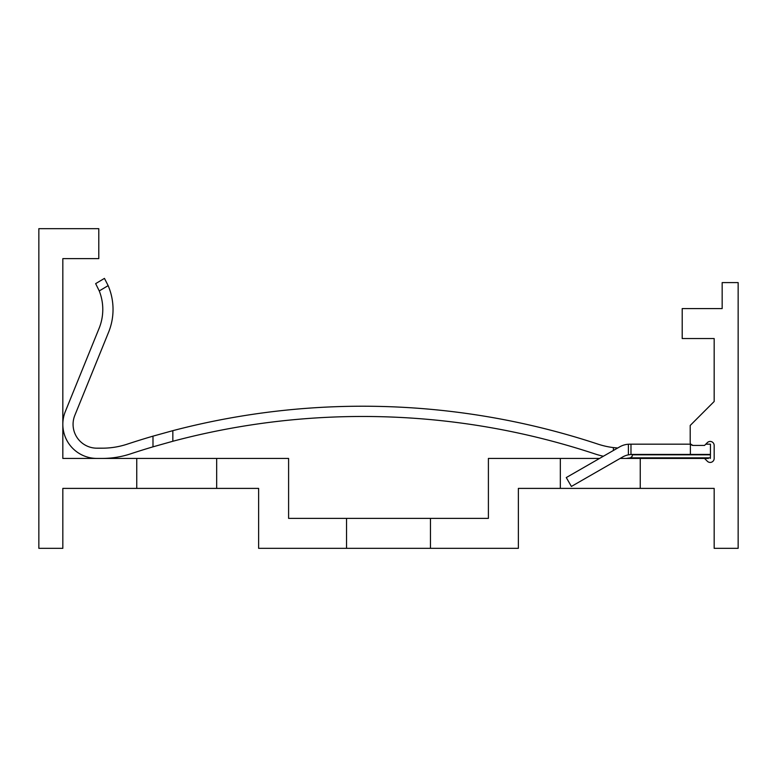 <?xml version="1.0" encoding="UTF-8"?>
<svg xmlns="http://www.w3.org/2000/svg" width="777" height="777" viewBox="0 0 777 777"><rect width="100%" height="100%" fill="white"/><g stroke="black" fill="none" stroke-linecap="round" stroke-linejoin="round"><path stroke-width="1.17" d="M136.752 488.403L136.752 458.43L62.83 458.43L62.83 258.634L98.786 258.634L98.786 228.661L38.85 228.661L38.85 548.339L62.83 548.339L62.83 488.403L258.634 488.403L258.634 548.339L346.542 548.339L346.542 518.366L288.597 518.366L288.597 458.43L136.752 458.43M346.542 548.339L518.366 548.339L518.366 488.403L560.324 488.403L560.324 458.43L488.403 458.43L488.403 518.366L346.542 518.366M62.83 258.634L62.83 368.521M216.676 488.403L216.676 458.43M430.458 548.339L430.458 518.366M640.248 458.43L640.248 488.403L714.17 488.403L714.17 548.339L738.15 548.339L738.15 282.605L722.163 282.605L722.163 308.576L682.206 308.576L682.206 338.549L714.17 338.549L714.17 401.486L690.199 425.466L690.199 442.443A3.001 3.001 0 0 0 693.191 445.444L704.525 445.444L707.352 442.618A3.992 3.992 0 0 1 714.17 445.444L714.17 458.43A3.992 3.992 0 0 1 707.352 461.256L704.525 458.43L620.133 458.43M102.234 458.43A90.045 90.045 0 0 0 130.517 453.875A739.131 739.131 0 0 1 152.991 446.833L172.844 441.258A739.131 739.131 0 0 1 594.803 453.875A90.045 90.045 0 0 0 603.37 456.245L599.562 458.43L560.324 458.43M705.788 444.182L710.44 444.182L710.44 454.438L632.391 454.438A19.852 19.852 0 0 0 630.982 454.487L630.982 444.182L629.72 444.182L690.753 444.182L692.948 445.435M690.384 444.182L690.384 454.438M640.248 488.403L560.324 488.403M594.803 453.875A739.131 739.131 0 0 0 172.844 441.258A739.131 739.131 0 0 1 594.803 453.875A739.131 739.131 0 0 0 172.844 441.258A739.131 739.131 0 0 1 594.803 453.875A739.131 739.131 0 0 0 172.844 441.258A739.131 739.131 0 0 1 594.803 453.875A739.131 739.131 0 0 0 172.844 441.258L152.991 446.833L172.844 441.258L152.991 446.833L172.844 441.258L152.991 446.833L172.844 441.258L152.991 446.833L152.991 436.15A749.378 749.378 0 0 0 127.292 444.143A79.788 79.788 0 0 1 102.234 448.183L96.921 448.183A23.844 23.844 0 0 1 74.825 415.365L108.586 332.235A60.528 60.528 0 0 0 108.149 285.635L99.252 290.938A50.282 50.282 0 0 1 99.087 328.38L65.336 411.509A34.101 34.101 0 0 0 96.921 458.43M74.825 415.365A23.844 23.844 0 0 0 96.921 448.183A23.844 23.844 0 0 1 74.825 415.365A23.844 23.844 0 0 0 96.921 448.183A23.844 23.844 0 0 1 74.825 415.365L80.235 402.049M629.72 444.182L628.389 444.23A20.115 20.115 0 0 0 619.696 446.862L617.715 447.999L613.403 447.591A79.788 79.788 0 0 1 598.018 444.143A749.378 749.378 0 0 0 172.844 430.662L152.991 436.15M704.525 458.43L708.439 458.43M710.353 458.43L710.44 454.438M710.44 457.847L630.429 457.847L626.048 458.43M620.211 458.381L623.076 458.43M630.429 457.847L632.255 456.235L632.255 454.438M613.403 450.475L613.403 447.591A79.788 79.788 0 0 1 598.018 444.143M99.252 290.938L95.649 283.634L104.448 278.389L108.149 285.635M630.982 454.487L628.389 454.836A19.852 19.852 0 0 0 622.494 457.07L571.386 486.451L566.278 477.564L619.696 446.862M70.736 398.193L65.336 411.509M127.292 444.143A79.788 79.788 0 0 1 102.234 448.183A79.788 79.788 0 0 0 127.292 444.143M83.197 394.765L108.586 332.235L83.197 394.765M172.844 441.258L172.844 430.662M710.44 454.817L632.255 454.817M628.389 444.23L628.389 454.836"/></g></svg>
